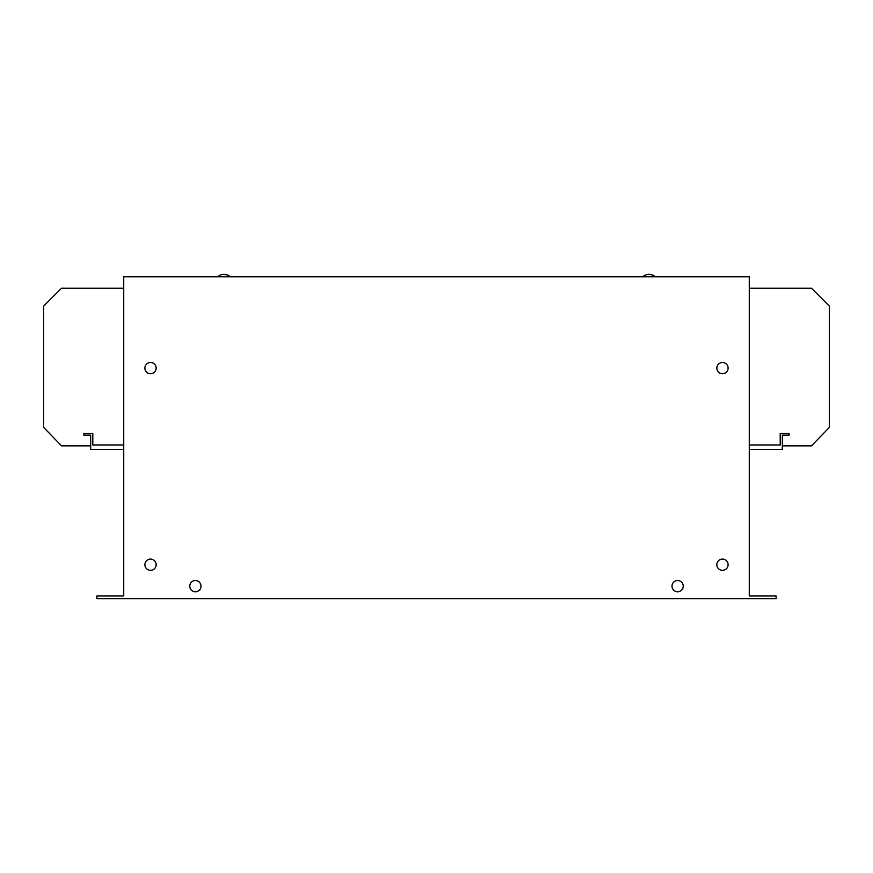 <?xml version="1.0" encoding="UTF-8"?>
<svg xmlns="http://www.w3.org/2000/svg" width="873" height="873" viewBox="0 0 873 873"><rect width="100%" height="100%" fill="white"/><g stroke="black" fill="none" stroke-linecap="round" stroke-linejoin="round"><path stroke-width="1.31" d="M722.473 362.481A5.631 5.631 0 0 0 716.842 368.111A5.631 5.631 0 0 0 722.473 373.742A5.631 5.631 0 0 0 728.104 368.111A5.631 5.631 0 0 0 722.473 362.481M150.527 362.481A5.631 5.631 0 0 0 144.896 368.111A5.631 5.631 0 0 0 150.527 373.742A5.631 5.631 0 0 0 156.158 368.111A5.631 5.631 0 0 0 150.527 362.481M677.612 580.534A5.631 5.631 0 0 0 671.981 586.165A5.631 5.631 0 0 0 677.612 591.796A5.631 5.631 0 0 0 683.243 586.165A5.631 5.631 0 0 0 677.612 580.534M722.473 559.08A5.631 5.631 0 0 0 716.842 564.711A5.631 5.631 0 0 0 722.473 570.342A5.631 5.631 0 0 0 728.104 564.711A5.631 5.631 0 0 0 722.473 559.08M150.527 559.08A5.631 5.631 0 0 0 144.896 564.711A5.631 5.631 0 0 0 150.527 570.342A5.631 5.631 0 0 0 156.158 564.711A5.631 5.631 0 0 0 150.527 559.08M195.388 580.534A5.631 5.631 0 0 0 189.757 586.165A5.631 5.631 0 0 0 195.388 591.796A5.631 5.631 0 0 0 201.019 586.165A5.631 5.631 0 0 0 195.388 580.534M218.359 276.774L229.621 276.239A9.232 9.232 0 0 0 218.359 276.239M643.379 276.774L654.641 276.239A9.232 9.232 0 0 0 643.379 276.239M512.506 276.774L360.582 276.774M749.274 595.986L749.274 276.774L123.726 276.774L123.726 595.986L96.914 595.986L96.914 598.671L776.086 598.671L776.086 595.986L749.274 595.986M749.274 444.968L780.2 444.968L780.2 433.346L789.137 433.346L789.137 435.136L782.339 435.136L782.339 449.431L749.274 449.431M123.726 449.431L90.661 449.431L90.661 435.136L83.863 435.136L83.863 433.346L92.8 433.346L92.8 444.968L123.726 444.968M123.726 288.221L61.525 288.221L43.65 306.096L43.65 427.399L61.525 445.863L90.661 445.863M749.274 288.221L811.475 288.221L829.35 306.096L829.35 427.399L811.475 445.863L782.339 445.863"/></g></svg>
